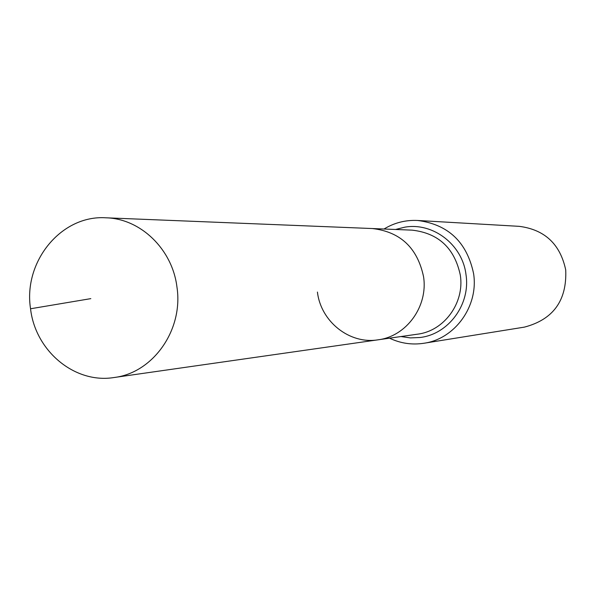 <?xml version="1.0" encoding="UTF-8"?>
<svg xmlns="http://www.w3.org/2000/svg" width="596" height="596" viewBox="0 0 596 596"><rect width="100%" height="100%" fill="white"/><g stroke="black" fill="none" stroke-linecap="round" stroke-linejoin="round"><path stroke-width="0.89" d="M30.545 308.765C35.313 350.992 74.738 383.958 114.007 377.529C153.172 372.925 183.553 329.789 176.952 287.041C172.408 249.262 140.567 218.576 105.894 217.801C61.276 214.821 23.08 261.644 30.545 308.765L90.816 298.633M317.43 292.062C320.842 321.602 349.554 344.488 377.991 339.832C406.353 336.449 428.248 306.381 423.555 276.715C417.431 247.839 400.356 231.784 372.336 228.544L105.894 217.801M389.546 338.178C400.505 343.385 411.963 345.077 423.92 343.259L524.391 327.122C553.23 319.56 567.012 300.503 565.723 269.958C560.247 244.181 544.759 229.646 519.265 226.346L417.684 220.475C405.6 219.879 394.373 222.725 383.995 229.02M377.991 339.832C406.353 336.449 428.248 306.381 423.555 276.715C417.431 247.839 400.356 231.784 372.336 228.544L412.201 230.153C438.544 233.192 454.584 248.197 460.321 275.173C464.724 302.895 444.154 331.004 417.491 334.185L114.007 377.529M423.92 343.259C455.009 338.982 478.73 306.053 473.597 273.639C466.959 242.185 448.319 224.461 417.684 220.475M400.952 336.546L410.428 337.91L420.001 337.5C448.557 334.296 470.713 304.243 465.99 274.577C462.481 244.732 433.098 222.189 404.833 227.165L395.513 229.482"/></g></svg>
